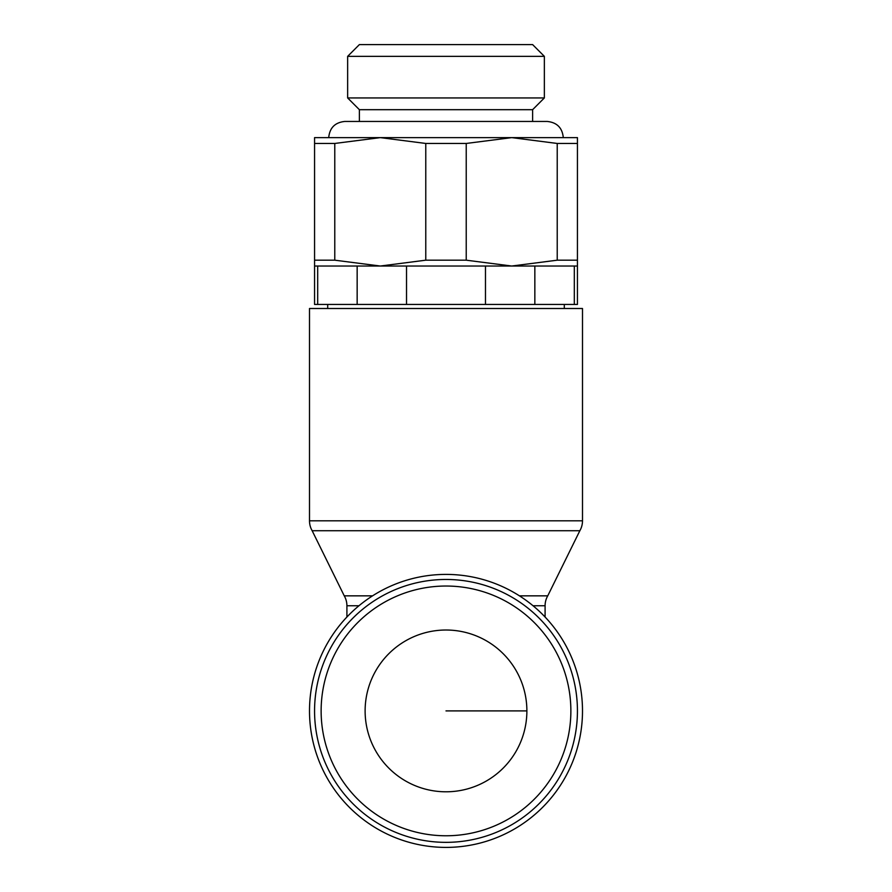 <?xml version="1.0" encoding="UTF-8"?>
<svg xmlns="http://www.w3.org/2000/svg" width="892" height="892" viewBox="0 0 892 892"><rect width="100%" height="100%" fill="white"/><g stroke="black" fill="none" stroke-linecap="round" stroke-linejoin="round"><path stroke-width="1.34" d="M577.436 710.902A131.436 131.436 0 0 0 446 579.466A131.436 131.436 0 0 0 314.564 710.902A131.436 131.436 0 0 0 446 842.349A131.436 131.436 0 0 0 577.436 710.902A131.436 131.436 0 0 1 446 842.349A131.436 131.436 0 0 1 314.564 710.902M446 847.4A136.498 136.498 0 0 0 582.498 710.902A136.498 136.498 0 0 0 446 574.403A136.498 136.498 0 0 0 309.502 710.902A136.498 136.498 0 0 0 446 847.4M309.502 520.817L309.502 308.498L582.498 308.498L582.498 520.817A19.814 19.814 0 0 1 579.845 530.729L312.155 530.729A19.814 19.814 0 0 1 309.502 520.817L582.498 520.817M519.434 595.845L547.744 595.845L579.845 530.729M372.566 595.845L344.256 595.845A19.814 19.814 0 0 1 346.91 605.746L358.974 605.746M533.026 605.746L545.09 605.746A19.814 19.814 0 0 1 547.744 595.845M425.774 143.456L466.226 143.456L511.718 137.624L380.282 137.624L425.774 143.456L425.774 260.185L380.282 266.028L574.314 266.028L574.314 304.451L577.436 304.451L577.436 260.185L557.221 260.185L511.718 266.028L466.226 260.185L425.774 260.185M532.613 109.694L359.387 109.694L347.646 97.942L544.354 97.942L532.613 109.694L532.613 121.446M347.646 56.352L359.387 44.6L532.613 44.6L544.354 56.352L347.646 56.352L347.646 97.942M317.686 304.451L317.686 266.028L380.282 266.028L334.779 260.185L314.564 260.185L314.564 304.451L406.529 304.451L406.529 266.028M526.882 710.902A80.882 80.882 0 0 1 446 791.795A80.882 80.882 0 0 1 365.118 710.902A80.882 80.882 0 0 1 446 630.02A80.882 80.882 0 0 1 526.882 710.902L446 710.902M406.529 304.451L574.314 304.451M314.564 266.028L317.686 266.028M357.157 266.028L357.157 304.451M534.843 304.451L534.843 266.028M485.471 266.028L485.471 304.451M574.314 266.028L577.436 266.028M334.779 143.456L380.282 137.624L314.564 137.624L314.564 143.456L334.779 143.456L334.779 260.185M511.718 137.624L557.221 143.456L577.436 143.456L577.436 137.624L511.718 137.624M314.564 143.456L314.564 260.185M466.226 260.185L466.226 143.456M557.221 143.456L557.221 260.185M577.436 260.185L577.436 143.456M570.869 710.902A124.869 124.869 0 0 0 446 586.033A124.869 124.869 0 0 0 321.131 710.902A124.869 124.869 0 0 0 446 835.771A124.869 124.869 0 0 0 570.869 710.902M327.698 304.451L327.698 308.498M544.354 56.352L544.354 97.942M563.287 137.624C562.328 127.79 556.931 122.405 547.108 121.446L344.892 121.446C335.069 122.405 329.672 127.79 328.713 137.624M545.09 617.03L545.09 605.746M346.91 617.03L346.91 605.746M359.387 109.694L359.387 121.446M564.302 304.451L564.302 308.498M344.256 595.845L312.155 530.729"/></g></svg>
